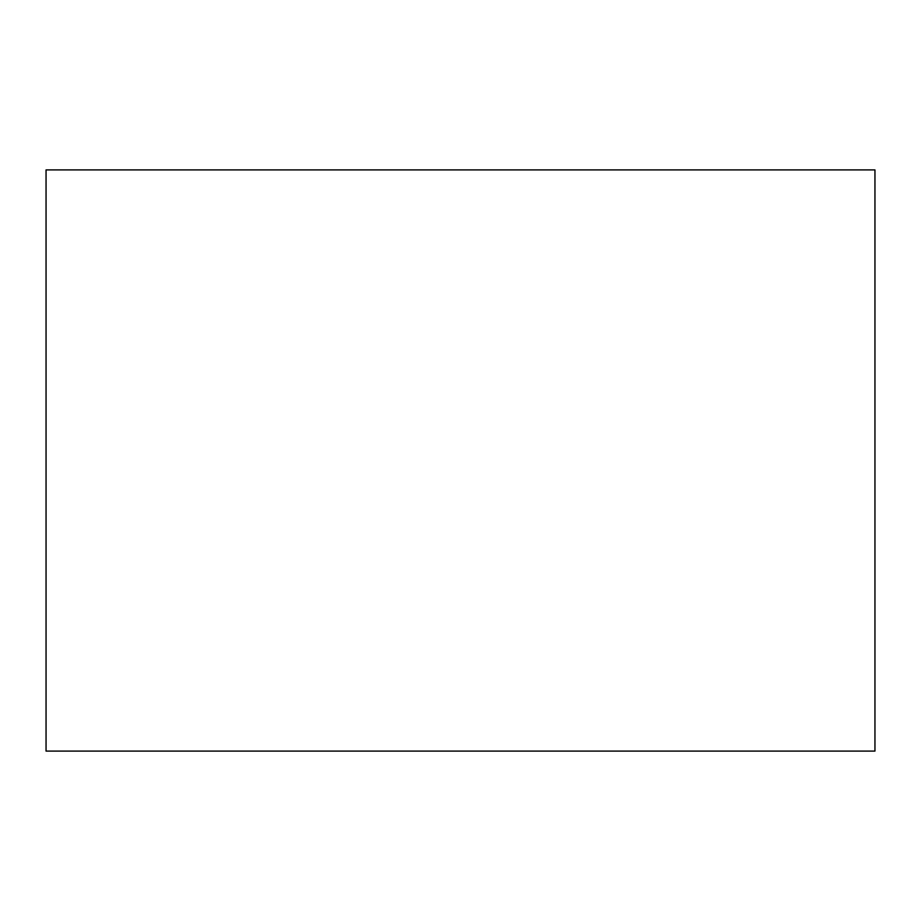 <?xml version="1.0" encoding="UTF-8"?>
<svg xmlns="http://www.w3.org/2000/svg" width="921" height="921" viewBox="0 0 921 921"><rect width="100%" height="100%" fill="white"/><g stroke="black" fill="none" stroke-linecap="round" stroke-linejoin="round"><path stroke-width="1.38" d="M46.05 751.099L46.05 169.901L874.95 169.901L874.95 751.099L46.05 751.099"/></g></svg>

